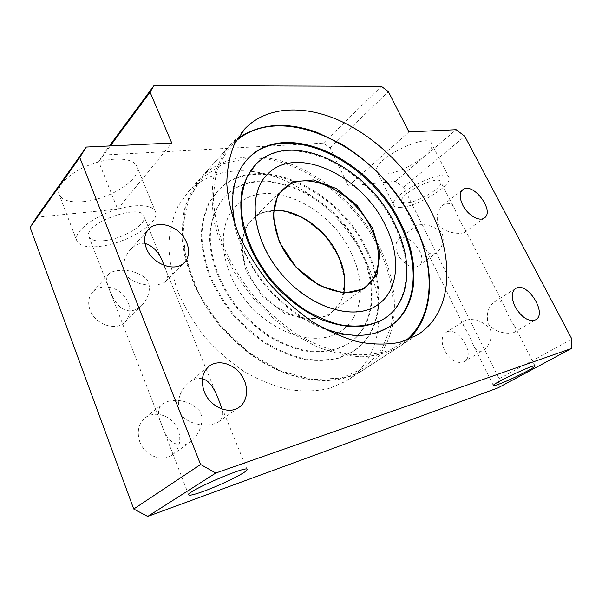 <?xml version="1.0" encoding="UTF-8"?>
<svg xmlns="http://www.w3.org/2000/svg" width="602" height="602" viewBox="0 0 602 602"><rect width="100%" height="100%" fill="white"/><g stroke="black" fill="none" stroke-linecap="round" stroke-linejoin="round"><path stroke-width="0.45" stroke-dasharray="3.01 2.26" d="M488.117 323.44C493.587 332.71 509.277 334.659 514.213 332.342C516.29 330.987 516.433 328.925 514.627 326.149C510.857 320.851 507.569 314.425 504.762 306.877C502.519 301.384 499.246 299.615 494.927 301.579C488.297 306.313 486.025 313.597 488.117 323.44M167.966 401.376C180.344 398.712 190.894 401.895 199.616 410.918C205.538 421.686 198.63 436.096 189.464 442.575L184.942 444.78C173.79 446.172 166.069 439.498 161.765 424.741C157.175 415.019 157.446 408.058 162.578 403.867L167.966 401.376M116.841 270.704C127.759 269.327 137.354 271.795 145.639 278.094C152.795 285.679 148.604 298.863 141.478 305.688C138.784 308.277 135.781 309.917 132.455 310.602C120.987 312.641 113.552 300.752 109.286 288.93C106.11 281.864 105.869 276.958 108.556 274.203C110.189 272.503 112.95 271.336 116.841 270.704M105.057 240.567C123.485 238.595 146.948 224.32 144.051 216.585C142.132 202.505 83.505 223.139 88.765 236.293C90.308 240.175 95.733 241.598 105.057 240.567M144.954 243.389C139.656 242.892 134.893 244.886 130.649 249.386C124.501 256.046 122.454 263.668 124.494 272.27C130.852 286.507 158.695 287.673 165.377 281.646C168.432 278.651 167.935 273.203 163.894 265.309M202.407 378.771C198.186 377.763 193.912 378.854 189.57 382.044C180.307 389.629 176.845 399.367 179.185 411.249C185.454 425.238 208.495 427.932 218.217 422.1C222.582 418.887 223.861 414.537 222.04 409.051M90.037 310.007C87.583 302.829 88.524 296.771 92.851 291.85C99.684 284.528 113.567 285.634 122.206 293.859C131.221 303.905 132.222 313.311 125.201 322.062C116.156 331.604 94.965 324.591 90.037 310.007M397.96 254.413C394.965 247.557 395.281 242.531 398.9 239.34C409.232 230.844 430.024 258.755 418.601 265.828C413.416 269.839 402.256 263.751 397.96 254.413M420.489 237.301L416.418 230.325C415.147 228.286 415.124 226.773 416.366 225.773L418.969 224.877C426.412 223.929 433.756 226.262 441.003 231.868C446.067 238.926 441.454 249.093 436.405 252.863L433.523 254.134C429.617 254.383 426.592 251.854 424.463 246.549L420.489 237.301M365.542 260.267C348.626 224.915 317.397 194.228 282.714 179.584C248.114 165.174 210.978 168.169 188.471 191.549L177.936 206.328C172.646 217.916 169.591 230.927 168.786 245.36C169.38 260.38 172.42 275.844 177.906 291.744C184.761 307.554 193.701 322.589 204.718 336.842C216.72 350.304 229.911 361.907 244.284 371.652C259.018 380.088 273.79 386.07 288.606 389.607C303.122 391.669 316.667 391.285 329.234 388.456L346 381.186C382.594 359.168 387.816 305.944 365.542 260.267M139.784 441.77C136.579 431.664 138.475 423.627 145.481 417.675C154.18 411.061 168.206 414.507 175.242 424.673C182.429 434.742 180.946 449.212 171.758 455.195C161.675 462.426 144.518 455.398 139.784 441.77M444.449 350.146C440.92 341.801 441.454 335.886 446.044 332.402C457.693 324.583 476.686 355.511 463.954 361.764C456.873 364.075 450.371 360.199 444.449 350.146M497.982 387.884L499.103 378.816L403.596 187.245L395.371 181.322L348.377 186.026L330.077 147.911L323.394 143.133L102.679 155.098L98.698 161.667L117.668 209.142L36.579 217.269M82.85 201.693C109.15 199.789 141.628 179.343 137.053 166.972C134.735 158.273 114.734 156.257 93.43 163.526C72.089 170.675 56.069 185.077 58.876 193.821C61.404 200.097 69.396 202.723 82.85 201.693M117.668 209.142L171.773 143.043M98.698 161.667L110.332 145.925M102.679 155.098L109.413 145.97M323.394 143.133L381.367 86.364M330.077 147.911L388.388 91.662M348.377 186.026L408.916 131.921M385.844 174.031C403.054 173.06 435.592 152.088 431.762 143.983C429.113 131.183 371.02 160.132 376.942 171.209C377.86 173.511 380.833 174.46 385.844 174.031M395.371 181.322L456.15 129.701M403.596 187.245L464.759 136.248M499.103 378.816L571.9 339.107M466.287 319.993C474.263 318.368 482.051 321.047 489.652 328.03C494.084 336.405 488.493 347.188 483.075 350.575L481.781 351.139C477.988 351.877 475.068 349.672 473.029 344.525L469.003 335.126L464.458 327.232C462.592 324.237 462.682 322.025 464.729 320.618L466.287 319.993M407.915 202.648C419.857 201.542 443.245 187.004 440.822 182C439.392 173.918 398.306 194.175 401.948 201.121C402.49 202.543 404.484 203.055 407.915 202.648M438.008 223.997C443.539 233.222 460.703 234.629 464.473 232.432C465.707 231.492 465.722 230.107 464.526 228.286C461.305 224.004 458.22 217.977 455.27 210.203C452.501 203.649 448.58 201.813 443.508 204.695C437.85 209.338 436.014 215.772 438.008 223.997M402.271 207.231C419.331 205.56 452.531 184.957 449.16 177.733C447.188 166.152 388.282 195.221 393.603 205.056C394.4 207.118 397.29 207.848 402.271 207.231M100.218 246.338C126.503 243.389 159.68 223.207 155.632 212.085C153.683 204.228 133.817 203.288 112.265 210.918C90.691 218.451 74.136 232.372 76.604 240.251C78.885 245.872 86.756 247.904 100.218 246.338M367.491 250.763C386.296 289.231 382.308 333.072 353.118 351.425L339.031 357.791C328.414 360.274 316.93 360.621 304.574 358.83C291.955 355.774 279.343 350.605 266.754 343.328C254.458 334.93 243.163 324.945 232.861 313.386C223.395 301.15 215.697 288.26 209.767 274.73C205.019 261.133 202.362 247.934 201.82 235.134C202.483 222.853 205.094 211.829 209.662 202.061L218.782 189.713C257.235 149.951 340.145 189.005 367.491 250.763M366.799 251.312C375.339 269.38 379.132 287.101 378.184 304.492C376.717 325.381 368.108 341.199 352.373 351.929L338.286 358.303C327.669 360.786 316.185 361.132 303.844 359.356C291.225 356.309 278.628 351.147 266.046 343.877C253.758 335.487 242.471 325.516 232.176 313.966C222.717 301.745 215.034 288.87 209.112 275.347C204.371 261.757 201.73 248.573 201.188 235.781C201.858 223.508 204.469 212.483 209.037 202.723L218.165 190.375C256.618 150.605 339.49 189.6 366.799 251.312M351.643 253.909C365.956 283.58 362.713 316.765 341.146 331.017C317.976 347.346 274.452 335.367 246.97 302.038C219.241 268.906 215.922 224.508 236.752 205.357C266.393 175.679 330.543 205.703 351.643 253.909M351.681 253.878C365.993 283.55 362.758 316.735 341.183 330.987C318.014 347.324 274.489 335.337 247.008 302.008C219.278 268.876 215.96 224.471 236.789 205.32C266.43 175.649 330.581 205.673 351.681 253.878M235.374 225.825L242.704 247.557C257.626 282.504 290.029 314.854 322.612 327.887M268.086 173.632L268.048 173.669C297.569 144.217 363.202 176.687 385.807 226.427C400.797 256.595 398.848 289.908 378.252 304.446M390.141 326.269L374.384 333.628C363.721 335.954 352.125 336.089 339.581 334.035C326.728 330.679 313.823 325.155 300.865 317.472C288.162 308.645 276.423 298.216 265.64 286.176C250.274 266.837 239.859 246.549 234.396 225.329C231.913 211.708 231.552 199.014 233.328 187.245C236.27 176.251 240.996 166.882 247.52 159.124M255.128 165.083L255.677 164.527C290.593 129.024 367.875 167.364 394.506 225.6C412.219 261.035 410.165 300.601 385.491 317.864M361.697 251.749C378.756 286.815 375.054 326.48 348.889 343.245C336.548 350.56 321.716 352.915 304.394 350.304C292.813 347.52 281.254 342.801 269.711 336.142C258.439 328.451 248.084 319.316 238.64 308.721C220.836 286.627 210.572 260.199 210.271 237C210.933 219.978 216.532 205.658 226.081 195.417C261.11 159.65 336.759 195.206 361.697 251.749M361.042 252.276C378.071 287.32 374.354 326.961 348.189 343.734C335.848 351.049 321.024 353.404 303.701 350.8C292.128 348.031 280.577 343.321 269.041 336.668C257.776 328.985 247.43 319.858 238.001 309.277C220.212 287.199 209.955 260.786 209.669 237.602C210.339 220.595 215.937 206.275 225.494 196.034C260.515 160.26 336.134 195.763 361.042 252.276M338.565 256.151L344.976 279.689L341.725 300.827L328.925 315.418L308.57 320.098L284.565 313.288L262.096 296.003L246.286 271.961L240.604 246.609L245.932 225.487L260.606 212.724L281.217 210.309L303.664 218.12L323.929 234.381L338.565 256.151M406.019 340.408L390.013 350.063C377.514 354.262 363.578 355.647 348.212 354.209C332.304 351.049 316.14 344.969 299.728 335.969C283.572 325.396 268.597 312.604 254.812 297.591C242.109 281.638 231.778 264.85 223.809 247.204C217.435 229.543 213.913 212.566 213.243 196.282L216.08 174.076C220.475 160.862 227.097 149.868 235.961 141.094M391.24 325.516L381.946 349.288L365.098 367.468L341.454 378.071L312.566 379.531L280.81 371.028L249.198 352.832L221.017 326.442L199.247 294.521L186.086 260.41L182.556 227.624L188.486 199.209L202.701 177.424L223.38 163.586L248.438 158.153C297.719 155.557 354.691 197.117 379.177 249.198C391.759 275.633 395.785 301.06 391.247 325.471M380.411 248.626C403.31 294.965 398.735 348.724 362.148 370.712C351.448 376.348 339.34 379.689 325.84 380.735C311.731 380.329 297.095 377.364 281.909 371.833L259.462 360.139C244.841 350.116 231.401 338.226 219.136 324.455L203.356 302.196C194.672 286.417 188.358 270.509 184.408 254.465C181.909 238.708 181.849 223.982 184.235 210.279C187.944 197.441 193.656 186.417 201.384 177.191C223.899 153.841 261.291 151.305 296.252 166.265C331.303 181.465 363.006 212.762 380.411 248.626M343.877 292.534C341.959 301.181 337.684 307.915 331.047 312.731C313.657 325.509 280.765 316.434 260.132 291.398C239.295 266.52 236.774 232.959 252.923 218.692C258.574 213.62 265.512 210.835 273.722 210.354M343.757 292.527C341.883 301.211 337.647 307.946 331.047 312.731L365.324 287.034C348.024 299.736 314.349 289.682 292.745 263.48C270.938 237.429 267.627 202.964 283.73 188.817M413.536 222.695C437.85 270.479 434.81 325.358 398.351 347.234C387.65 352.81 375.46 356 361.772 356.79C347.422 356.091 332.447 352.734 316.84 346.714L293.663 334.185C278.5 323.537 264.504 310.986 251.651 296.523L235.028 273.225C225.803 256.783 219.008 240.266 214.628 223.681C211.746 207.434 211.377 192.331 213.537 178.35C217.051 165.317 222.65 154.195 230.34 144.992C252.802 121.792 290.713 120.347 326.442 136.564C362.269 153.028 395.025 185.709 413.536 222.695M514.213 332.342L535.539 319.858M494.927 301.579L515.455 288.636M247.008 469.357L144.051 216.585M188.637 494.761L88.765 236.293M218.217 422.1L238.761 407.471M189.57 382.044L208.412 366.821M165.377 281.646L184.084 262.833M130.649 249.386L148.092 229.783M125.201 322.062L141.478 305.688M92.851 291.85L108.556 274.203M418.601 265.828L436.405 252.863M398.9 239.34L416.366 225.773M534.982 365.903L514.627 326.149M504.762 306.877L464.526 228.286M455.27 210.203L440.822 182M493.331 385.483L473.029 344.525M464.458 327.232L424.463 246.549M416.418 230.325L401.948 201.121M449.16 177.733L431.762 143.983M393.603 205.056L376.942 171.209M464.473 232.432L484.256 218.029M443.508 204.695L462.652 189.833M463.954 361.764L483.075 350.575M446.044 332.402L464.729 320.618M155.632 212.085L137.053 166.972M76.604 240.251L58.876 193.821M242.877 131.04L188.471 191.549M416.734 335.306L346 381.186M171.758 455.195L189.464 442.575M145.481 417.675L162.57 403.867M352.373 351.929L353.118 351.425M218.165 190.375L218.782 189.713M408.63 339.393L398.351 347.234L362.148 370.712C334.283 387.884 288.975 382.661 249.597 353.675C238.61 345.089 228.406 335.427 218.985 324.696L206.403 307.584L193.475 283.55L182.391 242.23L185.499 205.252L201.384 177.191L230.34 144.992L237.369 138.663M273.714 210.474C265.467 210.911 258.536 213.65 252.923 218.692L282.571 189.939M388.433 327.405L389.253 326.848M255.677 164.527L256.324 163.857M348.189 343.734L348.889 343.245M225.494 196.034L226.081 195.417"/><path stroke-width="0.9" d="M515.184 306.885C511.136 298.028 511.324 291.88 515.748 288.456C527.028 280.833 547.971 313.853 535.539 319.858C528.533 321.965 521.753 317.645 515.184 306.885M203.198 491.443C221.423 484.926 247.738 471.885 247.106 469.59C249.175 464.375 187.004 491.059 188.637 494.761C189.103 495.86 193.957 494.754 203.198 491.443M163.894 265.309C160.38 253.66 154.067 246.353 144.954 243.389M222.04 409.051C218.202 398.479 212.875 381.126 202.407 378.771M204.311 391.789C200.504 380.757 202.189 372.171 209.376 366.046C218.323 359.281 233.283 363.548 241.139 374.745C249.153 385.837 248.227 401.346 238.761 407.471C228.414 414.913 209.895 406.689 204.311 391.789M146.376 248.31C143.509 240.529 144.284 234.133 148.694 229.114C155.67 221.679 170.389 223.56 179.817 232.711C189.367 241.741 191.511 255.933 184.084 262.833C174.904 272.571 152.148 264.097 146.376 248.31M86.304 147.054L79.742 157.468L200.594 464.481L215.809 473.022L571.336 348.528L571.9 339.107L464.759 136.248L456.15 129.701L408.916 131.921L388.388 91.662L381.367 86.364L153.999 85.574L150.064 92.196L171.773 143.043L86.304 147.054L36.579 217.269L30.1 227.451L79.742 157.468M30.1 227.451L133.727 508.999L147.701 516.426L497.982 387.884L571.336 348.528M110.332 145.925L150.064 92.196M109.413 145.97L153.999 85.574M498.313 384.369C509.578 380.396 535.607 367.446 535.043 366.031C536.39 363.021 492.203 383.647 493.331 385.483C493.384 385.92 495.04 385.551 498.313 384.369M147.701 516.426L215.809 473.022M133.727 508.999L200.594 464.481M430.242 209.616C411.166 172.067 377.883 138.693 341.688 121.566C305.59 104.703 267.446 105.553 245.044 128.632L234.712 143.464C229.678 155.293 227.037 168.771 226.796 183.888C228.038 199.721 231.86 216.163 238.272 233.23C246.12 250.281 256.121 266.618 268.266 282.248C281.412 297.064 295.702 309.962 311.129 320.934C326.856 330.513 342.485 337.489 358.017 341.846C373.135 344.63 387.094 344.78 399.886 342.297L416.734 335.306C453.08 313.529 455.285 258.115 430.242 209.616M462.772 205.184C459.371 197.93 459.416 192.753 462.9 189.638C472.848 181.413 495.363 211.279 484.256 218.029C479.252 221.935 467.634 215.064 462.772 205.184M322.612 327.887C349.401 338.128 371.615 337.782 389.253 326.848C418.33 308.608 421.084 263.849 401.082 224.14C371.855 160.523 287.146 118.331 248.807 157.784C233.636 173.481 229.159 196.162 235.374 225.825M385.852 226.39C401.105 257.062 398.78 290.954 377.303 305.101C354.262 321.355 309.624 308.051 280.773 273.075C251.674 238.294 247.309 192.61 268.086 173.632C297.606 144.179 363.239 176.657 385.852 226.39M378.252 304.446L377.258 305.139C354.217 321.385 309.586 308.081 280.728 273.112C251.636 238.332 247.272 192.648 268.048 173.669M395.213 225.035C413.363 261.238 410.76 301.73 384.701 318.39C372.39 325.629 357.392 327.721 339.709 324.659C327.857 321.543 315.967 316.426 304.04 309.308C292.361 301.135 281.585 291.488 271.705 280.366C253.013 257.212 241.936 229.783 241.124 205.989C241.53 194.461 243.802 184.182 247.934 175.152L256.324 163.857C291.24 128.361 368.552 166.762 395.213 225.035M247.52 159.124L248.122 158.507C286.477 119.038 371.141 161.163 400.322 224.742C419.857 263.616 417.69 307.351 390.141 326.269M385.491 317.864L383.941 318.917C375.783 323.477 366.452 326.156 355.948 326.946C344.931 326.555 333.433 324.102 321.453 319.594C303.446 311.4 286.003 298.163 271.397 281.458C257.325 263.744 247.791 245.157 242.809 225.712C240.552 213.221 240.258 201.587 241.921 190.796C244.668 180.728 249.07 172.157 255.128 165.083M235.961 141.094C284.084 99.172 379.591 149.635 413.506 222.304C435.682 266.167 435.201 315.945 406.019 340.408M273.722 210.354C297.523 208.691 326.547 229.528 338.429 255.805C344.367 268.748 346.18 280.991 343.877 292.534M371.344 228.956C382.533 251.719 380.675 276.476 365.324 287.034C348.423 299.54 314.726 289.607 293.001 263.255C271.073 237.06 267.89 202.603 283.73 188.817C305.635 167.559 354.548 191.624 371.344 228.956M372.683 228.339L379.802 252.577L377.078 274.143L364.496 288.802L343.945 293.129L319.361 285.551L296.056 267.243L279.358 242.139L272.969 215.975L277.906 194.484L292.527 181.842L313.401 179.945L336.36 188.554L357.302 205.711L372.683 228.339M208.412 366.821L209.376 366.046M148.092 229.783L148.694 229.114M245.044 128.632L242.877 131.04M343.757 292.527C345.962 281.111 344.118 268.966 338.234 256.091C326.367 229.829 297.335 208.962 273.714 210.474M282.571 189.939L283.73 188.817M248.122 158.507L248.807 157.784M408.63 339.393C435.765 313.71 435.374 265.189 413.785 222.356C403.626 202.851 390.585 185.175 374.655 169.335C363.525 159.259 352.373 150.756 341.183 143.84L316.584 132.199C285.98 121.386 259.575 123.538 237.369 138.663M383.941 318.917L384.701 318.39"/></g></svg>
